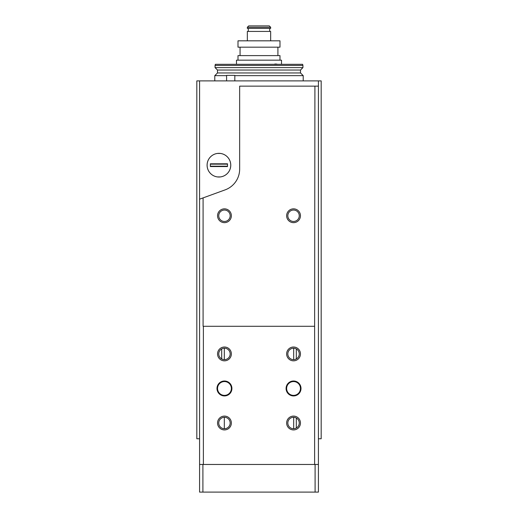 <?xml version="1.0" encoding="UTF-8"?>
<svg xmlns="http://www.w3.org/2000/svg" width="518" height="518" viewBox="0 0 518 518"><rect width="100%" height="100%" fill="white"/><g stroke="black" fill="none" stroke-linecap="round" stroke-linejoin="round"><path stroke-width="0.78" d="M199.585 80.892L199.585 438.765L196.821 438.765L196.821 80.892L321.179 80.892L321.179 438.765L318.415 438.765L318.415 80.892M218.926 153.341A11.836 11.836 0 0 1 229.183 171.095A11.836 11.836 0 0 1 208.676 171.095A11.836 11.836 0 0 1 218.926 153.341M296.309 428.01L296.309 418.013M296.309 358.922L296.309 348.925M221.691 348.925L221.691 358.922M234.822 80.892L234.822 75.369L226.593 75.369L226.593 80.892M215.358 64.31L302.641 64.31L302.939 65.417L215.061 65.417L215.358 64.31M214.782 80.892L214.782 75.66L217.482 72.96L217.482 70.034L215.061 67.612L302.939 67.612L302.939 65.417M215.061 67.612L215.061 65.417M214.782 75.66L226.593 75.66M234.822 75.66L303.218 75.66L300.518 72.96L217.482 72.96M224.32 348.213L224.32 359.634M224.32 417.301L224.32 428.723M293.68 348.213L293.68 359.634M293.68 417.301L293.68 428.723M220.396 176.923A11.836 11.836 0 0 0 220.396 153.438L217.463 153.438A11.836 11.836 0 0 0 217.463 176.923L220.396 176.923M227.499 163.798L227.499 166.563L210.36 166.563L210.36 163.798L227.499 163.798M227.499 166.2L210.36 166.2M227.499 164.161L210.36 164.161M203.38 326.288L203.38 464.465L199.585 464.465L199.585 199.171L203.088 197.895L203.088 326.288L314.62 326.288L314.62 464.465L203.38 464.465M293.544 381.008A7.459 7.459 0 0 1 300.006 392.197A7.459 7.459 0 0 1 287.082 392.197A7.459 7.459 0 0 1 293.544 381.008M224.456 381.008A7.459 7.459 0 0 1 230.918 392.197A7.459 7.459 0 0 1 217.994 392.197A7.459 7.459 0 0 1 224.456 381.008M224.456 347.015A6.909 6.909 0 0 1 230.439 357.381A6.909 6.909 0 0 1 218.473 357.381A6.909 6.909 0 0 1 224.456 347.015M293.544 416.103A6.909 6.909 0 0 1 299.527 426.469A6.909 6.909 0 0 1 287.561 426.469A6.909 6.909 0 0 1 293.544 416.103M293.544 347.015A6.909 6.909 0 0 1 299.527 357.381A6.909 6.909 0 0 1 287.561 357.381A6.909 6.909 0 0 1 293.544 347.015M224.456 416.103A6.909 6.909 0 0 1 230.439 426.469A6.909 6.909 0 0 1 218.473 426.469A6.909 6.909 0 0 1 224.456 416.103M318.415 464.465L315.093 464.465L318.415 464.465L318.415 492.1L318.415 86.143L239.653 86.143L239.653 169.108A22.106 22.106 0 0 1 225.11 189.879L203.088 197.895M314.912 86.143L314.62 326.288M318.415 492.1L315.093 492.1L315.093 464.465L314.62 464.465M315.093 492.1L202.907 492.1L202.907 464.465L199.585 464.465L199.585 492.1L199.585 464.465M202.907 492.1L199.585 492.1M293.544 208.845A6.909 6.909 0 0 1 299.527 219.205A6.909 6.909 0 0 1 287.561 219.205A6.909 6.909 0 0 1 293.544 208.845M224.456 208.845A6.909 6.909 0 0 1 230.439 219.205A6.909 6.909 0 0 1 218.473 219.205A6.909 6.909 0 0 1 224.456 208.845M224.456 417.301A5.711 5.711 0 0 1 229.403 425.867A5.711 5.711 0 0 1 219.509 425.867A5.711 5.711 0 0 1 224.456 417.301M293.544 348.213A5.711 5.711 0 0 1 298.491 356.779A5.711 5.711 0 0 1 288.597 356.779A5.711 5.711 0 0 1 293.544 348.213M293.544 417.301A5.711 5.711 0 0 1 298.491 425.867A5.711 5.711 0 0 1 288.597 425.867A5.711 5.711 0 0 1 293.544 417.301M224.456 348.213A5.711 5.711 0 0 1 229.403 356.779A5.711 5.711 0 0 1 219.509 356.779A5.711 5.711 0 0 1 224.456 348.213M224.456 210.043A5.711 5.711 0 0 1 229.403 218.609A5.711 5.711 0 0 1 219.509 218.609A5.711 5.711 0 0 1 224.456 210.043M293.544 210.043A5.711 5.711 0 0 1 298.491 218.609A5.711 5.711 0 0 1 288.597 218.609A5.711 5.711 0 0 1 293.544 210.043M224.456 381.559A6.909 6.909 0 0 1 230.439 391.925A6.909 6.909 0 0 1 218.473 391.925A6.909 6.909 0 0 1 224.456 381.559M293.544 381.559A6.909 6.909 0 0 1 299.527 391.925A6.909 6.909 0 0 1 287.561 391.925A6.909 6.909 0 0 1 293.544 381.559M279.985 55.607L279.985 60.166L279.985 55.607L237.995 55.607L237.995 60.166M277.913 47.177L277.913 55.607L277.913 47.177M279.985 40.825L279.985 47.177L237.995 47.177L237.995 40.825L279.985 40.825L279.985 47.177M236.48 64.31L236.48 60.166L281.507 60.166L281.507 64.31M270.661 40.825L270.661 31.43L247.339 31.43L247.339 40.825M248.31 28.386L248.31 31.43M269.69 28.386L269.69 31.43M270.661 28.386L247.339 28.386L247.339 27.279L270.661 27.279L270.661 28.386M270.661 27.279L269.282 25.9L248.718 25.9L247.339 27.279M277.519 64.31A6.909 6.909 0 0 0 274.65 64.096M217.482 70.034L300.518 70.034L302.939 67.612M300.518 70.034L300.518 72.96M303.218 80.892L303.218 75.66M240.067 47.177L240.067 55.607"/></g></svg>
